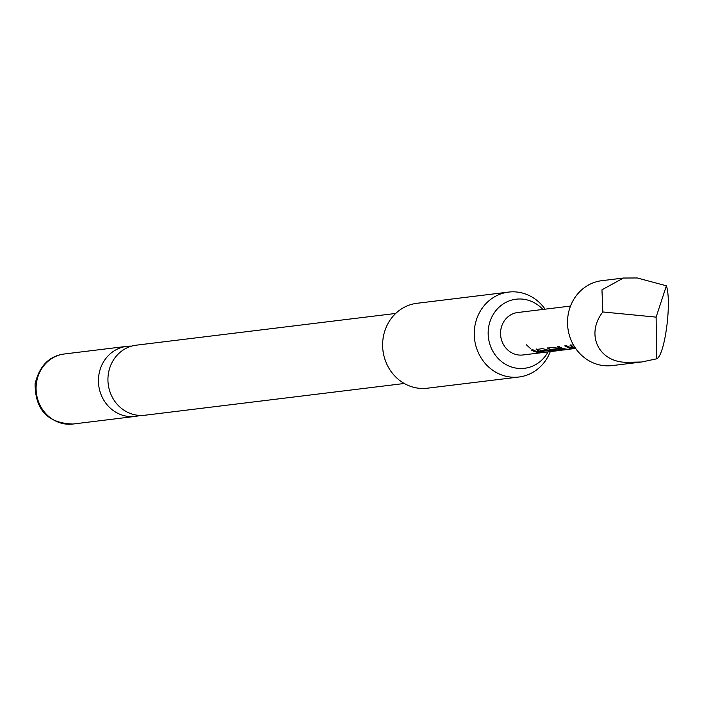 <?xml version="1.0" encoding="UTF-8"?>
<svg xmlns="http://www.w3.org/2000/svg" width="702" height="702" viewBox="0 0 702 702"><rect width="100%" height="100%" fill="white"/><g stroke="black" fill="none" stroke-linecap="round" stroke-linejoin="round"><path stroke-width="1.05" d="M526.386 344.822L530.44 348.49M404.282 383.494L144.823 415.242A35.293 32.564 -97 0 1 135.898 414.996A35.293 32.564 -97 0 1 108.266 374.517A35.293 32.564 -97 0 1 136.249 345.182L395.709 313.443M570.235 344.875L572.139 346.683A20.963 19.34 83 0 0 574.894 347.393A20.963 19.34 83 0 0 574.947 347.402M574.824 347.218A21.385 19.735 83 0 1 574.28 347.051L574.385 346.525M557.967 346.727A20.963 19.34 83 0 0 563.724 348.762A20.963 19.34 83 0 0 565.417 348.982M565.47 345.805A20.963 19.34 83 0 0 571.226 347.841A20.963 19.34 83 0 0 572.92 348.06M547.893 347.604L549.806 349.42A20.963 19.34 83 0 0 552.553 350.131A20.963 19.34 83 0 0 553.597 350.28M564.829 349.842A21.385 19.735 83 0 1 564.434 349.894A21.385 19.735 83 0 1 561.67 350.026L556.396 350.623A21.385 19.735 83 0 1 554.027 350.359A21.385 19.735 83 0 1 551.754 349.815L551.711 349.306L557.642 348.692A20.963 19.34 83 0 0 559.871 349.236A20.963 19.34 83 0 0 562.109 349.482M536.732 348.973L538.636 350.781A20.963 19.34 83 0 0 541.391 351.491A20.963 19.34 83 0 0 543.085 351.711M540.619 351.053L546.56 350.447A21.385 19.735 83 0 0 548.832 351A21.385 19.735 83 0 0 554.247 351.14L548.455 351.851A21.385 19.735 83 0 1 543.05 351.702A21.385 19.735 83 0 1 540.777 351.158L540.724 350.649L546.656 350.035A20.963 19.34 83 0 0 548.885 350.579A20.963 19.34 83 0 0 550.587 350.789M531.967 349.903A20.963 19.34 83 0 0 537.723 351.939A20.963 19.34 83 0 0 539.417 352.158A21.385 19.735 83 0 0 544.796 352.299L546.744 352.062A21.385 19.735 83 0 0 547.595 351.939M623.464 278.036L601.842 280.677A42.778 39.47 83 0 0 567.514 322.069A42.778 39.47 83 0 0 601.412 365.303A42.778 39.47 83 0 0 612.232 365.593L641.54 362.013L625.956 362.302C598.236 361.767 585.521 334.082 602.834 311.96L601.956 289.812L623.464 278.036L637.205 277.966L666.382 285.802C671.963 302.097 664.803 355.765 656.642 358.836L641.54 362.013M539.382 352.15A21.385 19.735 83 0 1 532.993 349.78L531.274 349.991A21.385 19.735 83 0 0 537.662 352.36A21.385 19.735 83 0 0 543.076 352.509L522.911 354.975A21.385 19.735 -97 0 1 517.497 354.835A21.385 19.735 -97 0 1 500.552 333.213A21.385 19.735 -97 0 1 517.716 312.522L570.507 306.063M573.385 344.84L570.05 345.244L572.025 347.095A21.385 19.735 83 0 0 574.833 347.815A21.385 19.735 83 0 0 575.271 347.885M573.543 348.095L573.534 348.525A21.385 19.735 83 0 1 571.165 348.262A21.385 19.735 83 0 1 564.777 345.893L566.496 345.682A21.385 19.735 83 0 0 572.885 348.052A21.385 19.735 83 0 0 575.57 348.324M573.534 348.525L567.751 349.236A21.385 19.735 83 0 1 565.382 348.973A21.385 19.735 83 0 1 558.994 346.595L557.274 346.806A21.385 19.735 83 0 0 563.662 349.184A21.385 19.735 83 0 0 566.593 349.464L575.666 348.473M547.367 348.166L553.729 347.244L558.915 348.701A21.385 19.735 83 0 0 561.723 349.42A21.385 19.735 83 0 0 567.128 349.57L569.454 349.28M551.605 349.71L557.537 349.105A21.385 19.735 83 0 0 559.81 349.657A21.385 19.735 83 0 0 565.224 349.798A21.385 19.735 83 0 0 566.172 349.657M547.709 347.981L549.692 349.824A21.385 19.735 83 0 0 552.5 350.552A21.385 19.735 83 0 0 555.422 350.825L563.065 350.008M536.205 349.526L542.558 348.613L547.744 350.061A21.385 19.735 83 0 0 550.552 350.789A21.385 19.735 83 0 0 555.958 350.93L558.283 350.649M554.247 351.14A21.385 19.735 83 0 0 555.098 351.018M536.547 349.342L538.522 351.193A21.385 19.735 83 0 0 541.33 351.913A21.385 19.735 83 0 0 546.744 352.062M543.076 352.509A21.385 19.735 83 0 0 543.936 352.386M574.122 346.955L574.622 346.893M542.857 309.442A34.793 32.108 83 0 0 510.029 300.605A34.793 32.108 83 0 0 488.487 328.132A34.793 32.108 83 0 0 509.696 366.33A34.793 32.108 83 0 0 548.051 351.895M550.289 351.623A42.778 39.47 -97 0 1 518.962 377.009A42.778 39.47 -97 0 1 474.649 327.65A42.778 39.47 -97 0 1 508.573 292.093A42.778 39.47 -97 0 1 545.094 309.17M508.573 292.093L416.944 303.299A42.778 39.47 83 0 0 383.02 338.855A42.778 39.47 83 0 0 427.325 388.215L518.962 377.009M131.546 346.147A35.293 32.564 83 0 0 126.746 346.349A35.293 32.564 83 0 0 98.763 375.684A35.293 32.564 83 0 0 126.386 416.163A35.293 32.564 83 0 0 135.319 416.4A35.293 32.564 83 0 0 140.023 415.444M666.382 285.802L656.124 317.128L656.642 358.836M602.834 311.96L656.124 317.128M36.416 383.31A35.293 32.564 83 0 0 72.973 424.034C47.789 423.271 35.17 409.863 35.1 383.81C39.452 365.865 49.219 355.923 64.4 353.975A35.293 32.564 83 0 0 36.416 383.31M564.434 349.894L565.224 349.798M72.973 424.034L135.319 416.4M64.4 353.975L126.746 346.349M573.701 348.332L574.35 348.253"/></g></svg>
